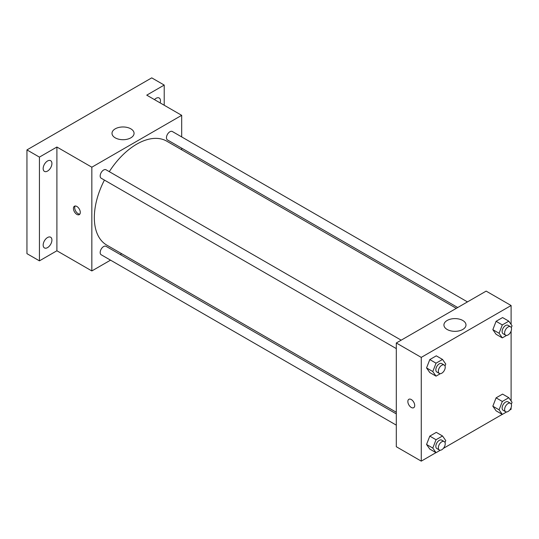 <?xml version="1.0" encoding="UTF-8"?>
<svg xmlns="http://www.w3.org/2000/svg" width="539" height="539" viewBox="0 0 539 539"><rect width="100%" height="100%" fill="white"/><g stroke="black" fill="none" stroke-linecap="round" stroke-linejoin="round"><path stroke-width="0.81" d="M110.529 260.155L91.839 270.942L56.898 250.77L39.428 260.856L26.95 253.653L26.95 149.909L151.735 77.865L164.213 85.068L164.213 105.24M121.679 253.714L120.264 254.529M47.54 247.617A6.185 3.571 -60 0 1 44.447 247.927A6.185 3.571 -60 0 1 43.497 242.974A6.185 3.571 -60 0 1 47.54 237.524A6.185 3.571 -60 0 1 50.632 237.214A6.185 3.571 -60 0 1 51.576 242.173A6.185 3.571 -60 0 1 47.54 247.617M47.54 171.079A6.185 3.571 -60 0 1 44.447 171.389A6.185 3.571 -60 0 1 43.497 166.43A6.185 3.571 -60 0 1 47.54 160.986A6.185 3.571 -60 0 1 50.632 160.676A6.185 3.571 -60 0 1 51.576 165.635A6.185 3.571 -60 0 1 47.54 171.079M56.898 250.77L56.898 147.026L39.428 157.112L26.95 149.909M39.428 260.856L39.428 157.112M91.839 270.942L91.839 167.198L56.898 147.026M91.839 167.198L181.683 115.326L146.743 95.154L164.213 85.068M115.231 137.843A11.029 6.367 180 0 1 112.004 133.342A11.029 6.367 180 0 1 123.033 126.968A11.029 6.367 180 0 1 134.063 133.342A11.029 6.367 180 0 1 127.251 139.224A11.029 6.367 180 0 1 115.231 137.843M154.464 99.614A6.185 3.571 -60 0 1 156.101 98.307A6.185 3.571 -60 0 1 159.194 97.997A6.185 3.571 -60 0 1 160.157 102.902M104.425 180.087A59.997 34.644 120 0 0 94.332 217.628A59.997 34.644 120 0 0 106.762 245.097L396.306 412.268M456.304 308.342L166.76 141.171A59.997 34.644 120 0 0 109.296 171.651M181.683 115.326L181.683 136.906M181.683 148.158L181.683 149.788M467.461 301.901L172.339 131.516A4.871 2.81 120 0 0 168.586 132.816A4.871 2.81 120 0 0 166.457 137.721A4.871 2.81 120 0 0 167.467 139.951L457.719 307.526M396.306 413.898L106.055 246.323A4.871 2.81 120 0 0 102.295 247.623A4.871 2.81 120 0 0 100.173 252.528A4.871 2.81 120 0 0 101.184 254.758L396.306 425.143M396.306 348.605L101.184 178.22A4.871 2.81 -60 0 1 101.184 172.595A4.871 2.81 -60 0 1 106.055 169.785L401.178 340.17M80.298 212.406A4.851 2.803 60 0 1 79.287 214.63A4.851 2.803 60 0 1 74.436 211.827A4.851 2.803 60 0 1 74.436 206.221A4.851 2.803 60 0 1 78.175 207.522A4.851 2.803 60 0 1 80.298 212.406M79.833 214.124A4.851 2.803 60 0 1 75.696 211.099A4.851 2.803 60 0 1 75.15 206.006M435.963 452.645L421.262 461.135L396.306 446.723L396.306 342.986L486.151 291.114L511.107 305.519L511.107 324.438M511.107 407.605L511.107 409.263L509.672 410.091M502.247 414.376L443.388 448.36M496.082 334.281L492.841 329.666L496.082 321.311L502.57 317.565L496.082 321.311L492.841 329.666L496.082 334.281L502.321 337.879L499.08 333.27L502.321 324.916L508.809 321.17L512.05 325.785L511.295 327.725M429.799 449.088L426.558 444.473L429.799 436.118L436.287 432.372L429.799 436.118L426.558 444.473L429.799 449.088L436.038 452.686L432.797 448.077L436.038 439.723L442.526 435.977L445.766 440.592L445.012 442.539M511.107 331.067L511.107 400.976M421.262 461.135L421.262 357.391L511.107 305.519M496.082 410.819L492.841 406.204L496.082 397.849L502.57 394.103L496.082 397.849L492.841 406.204L496.082 410.819L502.321 414.417L499.08 409.808L502.321 401.454L508.809 397.708L512.05 402.323L511.295 404.27M429.799 372.55L426.558 367.935L429.799 359.58L436.287 355.834L429.799 359.58L426.558 367.935L429.799 372.55L436.038 376.148L432.797 371.539L436.038 363.185L442.526 359.439L445.766 364.054L445.012 365.994M421.262 357.391L396.306 342.986M447.154 329.477A11.029 6.367 180 0 1 443.927 324.97A11.029 6.367 180 0 1 454.956 318.603A11.029 6.367 180 0 1 465.986 324.97A11.029 6.367 180 0 1 459.174 330.852A11.029 6.367 180 0 1 447.154 329.477M414.713 405.483A4.851 2.803 60 0 1 413.709 407.7A4.851 2.803 60 0 1 408.852 404.897A4.851 2.803 60 0 1 408.852 399.298A4.851 2.803 60 0 1 412.591 400.598A4.851 2.803 60 0 1 414.713 405.483M413.709 407.7A4.851 2.803 60 0 1 408.858 404.897A4.851 2.803 60 0 1 408.858 399.298M440.316 373.682L436.038 376.148M444.21 365.018L441.717 363.576A4.871 2.81 120 0 0 437.964 364.883A4.871 2.81 120 0 0 435.835 369.781A4.871 2.81 120 0 0 436.846 372.011L439.339 373.453A4.871 2.81 120 0 0 444.21 370.643A4.871 2.81 120 0 0 444.21 365.018A4.871 2.81 120 0 0 440.457 366.325A4.871 2.81 120 0 0 438.335 371.223A4.871 2.81 120 0 0 439.339 373.453M432.797 371.539L426.558 367.935M436.038 363.185L429.799 359.58M442.526 359.439L436.287 355.834M506.599 335.413L502.321 337.879M510.5 326.749L508.001 325.307A4.871 2.81 120 0 0 504.248 326.614A4.871 2.81 120 0 0 502.119 331.512A4.871 2.81 120 0 0 503.13 333.742L505.629 335.184A4.871 2.81 120 0 0 510.5 332.374A4.871 2.81 120 0 0 510.5 326.749A4.871 2.81 120 0 0 506.741 328.056A4.871 2.81 120 0 0 504.619 332.954A4.871 2.81 120 0 0 505.629 335.184M499.08 333.27L492.841 329.666M502.321 324.916L496.082 321.311M508.809 321.17L502.57 317.565M440.316 450.22L436.038 452.686M444.21 441.556L441.717 440.114A4.871 2.81 120 0 0 437.964 441.421A4.871 2.81 120 0 0 435.835 446.319A4.871 2.81 120 0 0 436.846 448.549L439.339 449.991A4.871 2.81 120 0 0 444.21 447.181A4.871 2.81 120 0 0 444.21 441.556A4.871 2.81 120 0 0 440.457 442.863A4.871 2.81 120 0 0 438.335 447.761A4.871 2.81 120 0 0 439.339 449.991M432.797 448.077L426.558 444.473M436.038 439.723L429.799 436.118M442.526 435.977L436.287 432.372M506.599 411.951L502.321 414.417M510.5 403.287L508.001 401.845A4.871 2.81 120 0 0 504.248 403.152A4.871 2.81 120 0 0 502.119 408.05A4.871 2.81 120 0 0 503.13 410.28L505.629 411.722A4.871 2.81 120 0 0 510.5 408.912A4.871 2.81 120 0 0 510.5 403.287A4.871 2.81 120 0 0 506.741 404.594A4.871 2.81 120 0 0 504.619 409.492A4.871 2.81 120 0 0 505.629 411.722M499.08 409.808L492.841 406.204M502.321 401.454L496.082 397.849M508.809 397.708L502.57 394.103"/></g></svg>
